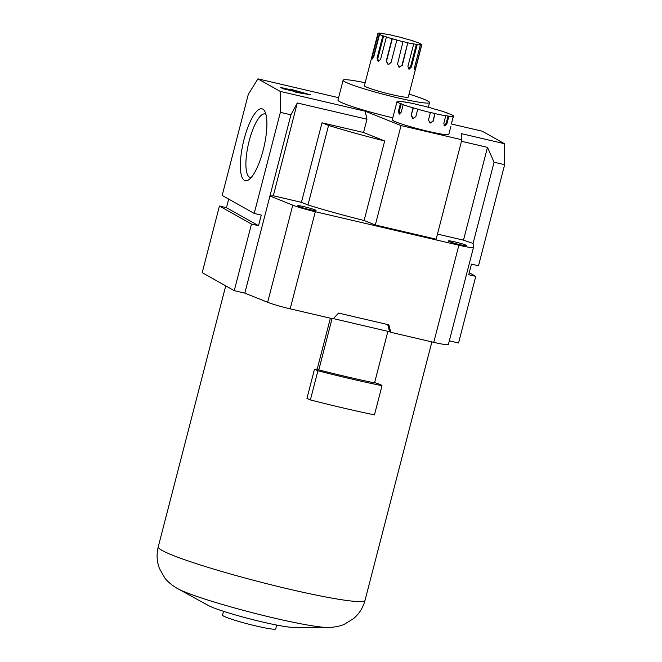 <?xml version="1.0" encoding="UTF-8"?>
<svg xmlns="http://www.w3.org/2000/svg" width="662" height="662" viewBox="0 0 662 662"><rect width="100%" height="100%" fill="white"/><g stroke="black" fill="none" stroke-linecap="round" stroke-linejoin="round"><path stroke-width="0.99" d="M429.986 122.892L433.271 121.096L434.934 113.492A28.16 2.234 -165.5 0 1 432.559 112.945A28.16 2.234 -165.5 0 1 430.126 112.366L430.391 112.523A29.194 2.317 14.5 0 1 417.747 109.222L418.094 109.238A28.16 2.234 -165.5 0 1 413.419 107.889L413.071 107.881A29.194 2.317 14.5 0 1 403.166 104.662L403.994 104.828A28.16 2.234 -165.5 0 1 401.246 103.769L400.411 103.603A29.194 2.317 14.5 0 1 397.018 101.7L398.019 101.965A28.16 2.234 -165.5 0 1 397.994 101.791A28.16 2.234 -165.5 0 1 398.234 101.592L397.233 101.336A29.194 2.317 14.5 0 1 401.66 101.468L402.446 101.716A28.16 2.234 -165.5 0 1 405.549 102.188L404.763 101.931A29.194 2.317 14.5 0 1 415.314 104.05L415.587 104.199A28.16 2.234 -165.5 0 1 420.387 105.324L420.097 105.25M399.02 67.011L402.339 65.24L407.809 42.699A21.465 1.705 -165.5 0 1 405.45 42.153A21.465 1.705 -165.5 0 1 403.001 41.574L397.531 64.123L399.327 67.193L398.706 66.945M263.195 150.15A36.915 10.575 103.1 0 1 248.697 179.799A36.915 10.575 103.1 0 1 244.055 139.392A36.915 10.575 103.1 0 1 264.709 111.183A36.915 10.575 103.1 0 1 263.195 150.15M265.901 114.303A32.628 9.351 -76.9 0 0 265.04 113.938A32.628 9.351 -76.9 0 0 249.169 140.956A32.628 9.351 -76.9 0 0 250.211 177.482A32.628 9.351 -76.9 0 0 251.146 177.532M397.018 101.7L392.285 119.764A29.194 2.317 14.5 0 0 428.107 131.324A29.194 2.317 14.5 0 0 448.803 134.386L450.921 126.152M432.749 108.543L432.766 108.469A29.194 2.317 14.5 0 0 420.122 105.167M447.322 113.152L447.355 113.028A29.194 2.317 14.5 0 0 437.441 109.818L437.094 109.801A28.16 2.234 -165.5 0 0 432.418 108.452L432.766 108.469M451.451 123.422L453.495 115.991A29.194 2.317 14.5 0 0 450.11 114.087L449.275 113.922A28.16 2.234 -165.5 0 0 446.519 112.863L447.355 113.028M451.567 123.446L453.28 116.355A29.194 2.317 14.5 0 1 448.853 116.222L448.066 115.974A28.16 2.234 -165.5 0 1 444.963 115.502L445.749 115.759L443.821 123.215L444.665 125.929M444.037 125.714L446.138 123.43L446.924 123.686L448.853 116.222M446.924 123.686L444.814 125.962M435.199 113.641A29.194 2.317 14.5 0 0 445.749 115.759M433.271 121.096L430.25 123.041L429.63 122.801M402.339 65.24L399.327 67.193M386.037 34.159L386.906 34.325A21.465 1.705 -165.5 0 0 383.406 33.721L382.57 33.439A22.665 1.804 14.5 0 0 379.392 33.1L378.143 33.191A22.665 1.804 14.5 0 0 377.936 33.357L364.398 85.721A22.665 1.804 14.5 0 0 392.218 94.699A22.665 1.804 14.5 0 0 408.28 97.074L421.826 44.702A22.665 1.804 14.5 0 0 421.562 44.304L420.428 44.048A21.465 1.705 -165.5 0 0 419.096 43.295L420.221 43.56A22.665 1.804 14.5 0 0 416.936 42.244L416.117 42.103A21.465 1.705 -165.5 0 0 412.558 40.887L413.378 41.027A22.665 1.804 14.5 0 0 407.742 39.315L407.453 39.331A21.465 1.705 -165.5 0 0 402.62 37.991L402.918 37.966A22.665 1.804 14.5 0 0 396.447 36.311L396.422 36.402M421.62 44.875L420.486 44.553L414.702 66.928L415.835 67.243L421.62 44.875A22.665 1.804 14.5 0 0 421.826 44.702M415.835 67.243L414.652 69.808M414.702 69.808L414.586 67.334L420.37 44.958A22.665 1.804 14.5 0 1 417.192 44.619L416.357 44.337A21.465 1.705 -165.5 0 1 412.856 43.742L413.692 44.023L407.908 66.399L408.926 69.171M408.288 68.931L410.564 66.705L411.408 66.994L417.192 44.619M411.408 66.994L409.116 69.212M408.123 42.873A22.665 1.804 14.5 0 0 413.692 44.023M304.446 206.776A9.442 0.753 14.5 0 0 297.751 205.783A9.442 0.753 14.5 0 0 309.344 209.523A9.442 0.753 14.5 0 0 316.039 210.516A9.442 0.753 14.5 0 0 304.446 206.776M455.042 241.911A9.442 0.753 14.5 0 0 448.348 240.927A9.442 0.753 14.5 0 0 459.941 244.667A9.442 0.753 14.5 0 0 466.636 245.652A9.442 0.753 14.5 0 0 455.042 241.911M365.159 82.758A44.644 3.55 14.5 0 0 343.115 80.218A44.644 3.55 14.5 0 0 397.912 97.902A44.644 3.55 14.5 0 0 429.564 102.577A44.644 3.55 14.5 0 0 409.05 94.112M392.773 117.786A44.644 3.55 14.5 0 0 392.789 117.795A44.644 3.55 14.5 0 1 337.976 100.103L343.115 80.218M389.033 331.306L390.812 332.307L388.826 324.819L338.555 313.085L333.135 318.852L290.179 308.831A20.605 1.638 -165.5 0 1 267.647 302.269L244.824 293.125L234.249 290.659L202.2 272.653L219.428 206.031L226.47 207.678L258.528 225.684L261.267 215.084L254.216 213.437L280.365 112.35L280.183 91.373L365.184 111.199L401.031 125.565L461.869 139.756L461.215 133.608L504.469 143.704L504.651 164.681L494.075 162.215L487.489 147.353L461.472 141.287M437.474 234.083L463.491 240.157L487.489 147.353M307.987 204.972L328.559 125.424A92.721 7.365 -165.5 0 0 384.68 140.956L364.108 220.504A92.721 7.365 -165.5 0 1 307.987 204.972L301.425 202.34L273.298 195.778L297.296 102.974L366.963 119.234L365.184 111.199M273.298 195.778L269.939 196.018L290.932 114.816L280.365 112.35M290.932 114.816L297.296 102.974M328.559 125.424L321.997 122.801L363.537 132.491L366.963 119.234M321.997 122.801L301.425 202.34M364.108 220.504L375.321 224.997L436.15 239.189L461.869 139.756M267.647 302.269L292.761 205.162L269.939 196.018L244.824 293.125M292.761 205.162A20.605 1.638 14.5 0 0 315.294 211.716L290.179 308.831M448.381 344.439A20.605 1.638 -165.5 0 1 448.373 344.488A20.605 1.638 -165.5 0 1 433.767 342.337L458.882 245.221L315.294 211.716M458.882 245.221A20.605 1.638 14.5 0 0 473.487 247.381A20.605 1.638 14.5 0 0 473.496 247.331L473.082 243.417L463.491 240.157M384.68 140.956L363.537 132.491M280.713 87.458L283.022 88.758L294.242 91.373L295.906 92.308L310.701 94.831L290.254 89.138L291.925 90.073L280.713 87.458M338.596 97.686L257.923 78.861L280.183 91.373M451.426 124.009L482.209 131.192L504.469 143.704M257.923 78.861L248.308 94.343L222.167 195.431L254.216 213.437M234.249 290.659L251.477 224.046L258.528 225.684M228.696 199.096L226.47 207.678M251.477 224.046L219.428 206.031M469.242 272.711L475.771 276.377L458.543 342.99L449.316 340.839M475.771 276.377L468.721 274.73L471.46 264.121L478.51 265.768L504.651 164.681M473.082 243.417L494.075 162.215M433.767 342.337L390.812 332.307M378.292 61.318L380.6 59.398L386.385 37.031A22.665 1.804 14.5 0 0 392.02 38.744L386.236 61.119L387.965 64.28L388.801 64.363L391.06 62.468L396.844 40.092A22.665 1.804 14.5 0 0 403.315 41.747M378.076 61.268L377.042 58.19L382.826 35.822A22.665 1.804 14.5 0 1 379.541 34.507L380.667 34.763A21.465 1.705 -165.5 0 1 379.334 34.019L378.201 33.754L372.416 56.121L373.55 56.386L379.334 34.019M372.367 58.976L373.757 56.874L379.541 34.507M372.309 58.951L372.416 56.121M396.447 36.311L396.761 36.484A21.465 1.705 -165.5 0 0 391.954 35.367L391.639 35.185A22.665 1.804 14.5 0 0 386.07 34.035M396.844 40.092L397.142 40.076A21.465 1.705 -165.5 0 1 392.309 38.727L392.02 38.744M420.486 44.553A21.465 1.705 -165.5 0 1 419.236 44.644L420.37 44.958M379.276 33.505A21.465 1.705 -165.5 0 1 380.526 33.414L379.392 33.1M386.385 37.031L387.204 37.171A21.465 1.705 -165.5 0 1 383.646 35.963L382.826 35.822M401.031 125.565L375.321 224.997M453.495 115.991L452.494 115.726A28.16 2.234 -165.5 0 1 452.518 115.9A28.16 2.234 -165.5 0 1 452.278 116.098L453.28 116.355M430.25 123.041L428.463 119.979L430.391 112.523M413.369 118.581L412.798 118.49L415.819 116.686L417.747 109.222M412.798 118.49L411.143 115.337L413.071 107.881M399.26 114.096L401.238 112.118L403.166 104.662M399.12 114.063L398.483 111.059L400.411 103.603M402.024 65.066L407.809 42.699M410.564 66.705L416.357 44.337M377.042 58.19L377.861 58.33L378.184 60.871M377.861 58.33L383.646 35.963M386.236 61.119L388.263 64.255M386.525 61.094L392.309 38.727M432.998 120.947L434.934 113.492M446.138 123.43L448.066 115.974M398.483 111.059L399.31 111.233L401.246 103.769M399.31 111.233L399.956 114.228M411.143 115.337L413.419 107.889M411.491 115.345L413.146 118.506M291.925 90.073L281.78 88.054M307.416 94.277L291.512 89.842M374.634 382.578L380.807 384.68L382.007 385.714L374.46 414.884A131.879 10.476 -165.5 0 1 343.603 408.065A131.879 10.476 -165.5 0 1 310.379 399.931L317.917 370.761L314.491 369.206L317.23 369.007L330.371 318.207M382.007 385.714A131.879 10.476 -165.5 0 1 351.141 378.904A131.879 10.476 -165.5 0 1 317.917 370.761M317.23 369.007L318.803 369.892A118.481 9.417 14.5 0 0 347.666 376.951A118.481 9.417 14.5 0 0 374.551 382.901L387.891 331.339M318.803 369.892L332.067 318.604M223.499 611.316L222.515 615.139A27.473 2.185 14.5 0 0 256.235 626.02A27.473 2.185 14.5 0 0 275.706 628.9L276.699 625.069M177.896 588.758A80.838 6.421 14.5 0 0 177.979 588.808L208.398 605.531A45.604 3.624 14.5 0 0 262.649 622.032A45.604 3.624 14.5 0 0 292.712 627.336L327.425 627.452A80.838 6.421 14.5 0 0 327.516 627.46M387.717 324.562L389.264 330.412L388.958 331.588L333.358 318.612M310.379 399.931L306.953 398.367L314.491 369.206M365.027 600.368A106.805 8.49 14.5 0 1 289.319 589.188A106.805 8.49 14.5 0 1 158.226 546.886C156.398 554.235 156.795 561.417 159.418 568.426L164.813 577.967C166.659 580.682 171.921 585.539 177.979 588.808A80.838 6.421 14.5 0 0 274.142 618.06A80.838 6.421 14.5 0 0 327.425 627.452C334.31 627.526 341.269 625.838 344.19 624.357L353.541 618.631C359.234 613.773 363.057 607.683 365.027 600.368L431.872 341.89M429.564 102.577L428.347 107.261M473.487 247.381L448.373 344.488M158.226 546.886L225.725 285.868"/></g></svg>
